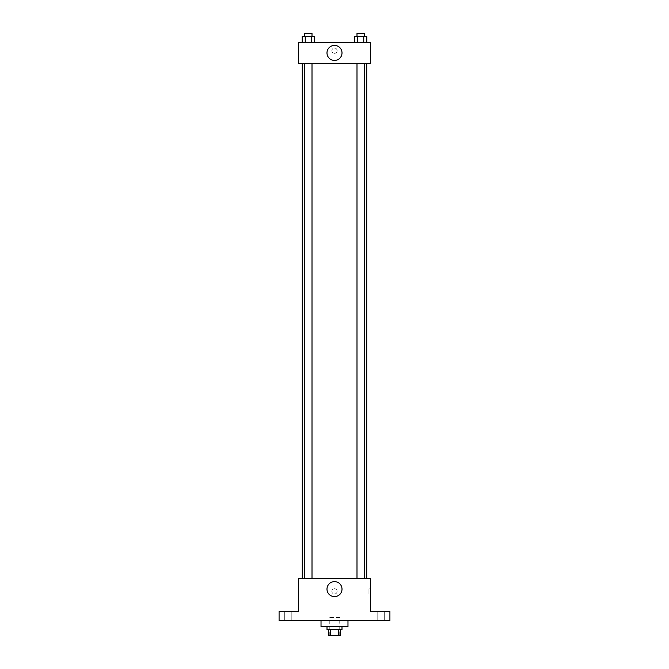 <?xml version="1.0" encoding="UTF-8"?>
<svg xmlns="http://www.w3.org/2000/svg" width="669" height="669" viewBox="0 0 669 669"><rect width="100%" height="100%" fill="white"/><g stroke="black" fill="none" stroke-linecap="round" stroke-linejoin="round"><path stroke-width="0.5" stroke-dasharray="3.35 2.51" d="M339.743 617.579L329.257 617.579L339.743 617.579L339.743 635.55L329.257 635.55L339.743 635.55M330.662 635.55L328.512 635.55L328.512 629.562L330.662 629.562L330.662 635.55L340.488 635.55L340.488 629.562L338.338 629.562L338.338 635.55M330.662 629.562L328.512 629.562M338.338 629.562L340.488 629.562M327.007 629.562L341.993 629.562M334.5 626.56L327.007 626.56L334.5 626.56M347.98 626.56L321.02 626.56M347.98 620.573L321.02 620.573L347.98 620.573M288.071 620.573L284.325 620.573L288.071 620.573M380.929 620.573L384.675 620.573L380.929 620.573M279.082 620.573L389.918 620.573L389.918 611.583L370.45 611.583L370.45 578.635L298.55 578.635L298.55 611.583L279.082 611.583L279.082 620.573M337.117 591.363A2.617 2.617 0 0 0 333.187 589.096A2.617 2.617 0 0 0 333.187 593.637A2.617 2.617 0 0 0 337.117 591.363A2.617 2.617 0 0 0 333.187 589.096A2.617 2.617 0 0 0 333.187 593.637A2.617 2.617 0 0 0 337.117 591.363M380.929 611.583L384.675 611.583L380.929 611.583M288.071 611.583L284.325 611.583L288.071 611.583M366.729 578.635L302.271 578.635L366.729 578.635M312.005 578.635L304.512 578.635L312.005 578.635L304.512 578.635L312.005 578.635L312.005 63.404L304.512 63.404L312.005 63.404M364.488 578.635L356.995 578.635L364.488 578.635L356.995 578.635L364.488 578.635L364.488 63.404L356.995 63.404L364.488 63.404M298.55 593.988L298.558 588.745L298.55 593.988M370.45 588.745L370.45 593.988L370.45 588.745L368.937 588.745L368.937 593.988L368.937 588.745M342.01 589.121A7.51 7.51 0 0 1 330.745 595.627A7.51 7.51 0 0 1 330.745 582.615A7.51 7.51 0 0 1 342.01 589.121M366.729 63.404L302.271 63.404L366.729 63.404M298.55 63.404L370.45 63.404L370.45 42.44L298.55 42.44L298.55 63.404M337.117 50.677A2.617 2.617 0 0 0 333.187 48.402A2.617 2.617 0 0 0 333.187 52.943A2.617 2.617 0 0 0 337.117 50.677A2.617 2.617 0 0 0 333.187 48.402A2.617 2.617 0 0 0 333.187 52.943A2.617 2.617 0 0 0 337.117 50.677M302.204 42.44L302.204 36.444L305.231 36.444L305.231 42.44L302.204 42.44L314.313 42.44L302.204 42.44L314.313 42.44L302.204 42.44L314.313 42.44L302.204 42.44L305.231 42.44L305.231 36.444L314.313 36.444L311.286 36.444L311.286 42.44L311.286 36.444L302.204 36.444L314.313 36.444L314.313 42.44M354.687 42.44L354.687 36.444L357.714 36.444L357.714 42.44L354.687 42.44L366.796 42.44L354.687 42.44L366.796 42.44L354.687 42.44L366.796 42.44L354.687 42.44L357.714 42.44L357.714 36.444L366.796 36.444L363.769 36.444L363.769 42.44L363.769 36.444L354.687 36.444L366.796 36.444L366.796 42.44M298.55 53.294L298.558 48.051L298.55 53.294M370.45 48.051L370.442 53.294L370.45 48.051M342.01 52.918A7.51 7.51 0 0 1 330.745 59.424A7.51 7.51 0 0 1 330.745 46.412A7.51 7.51 0 0 1 342.01 52.918M364.488 36.444L356.995 36.444L364.488 36.444L356.995 36.444L364.488 36.444L364.488 33.45L356.995 33.45L364.488 33.45L356.995 33.45L356.995 36.444M312.005 36.444L304.512 36.444L312.005 36.444L304.512 36.444L312.005 36.444L312.005 33.45L304.512 33.45L312.005 33.45L304.512 33.45L304.512 36.444M363.769 36.444L363.769 42.44M357.714 36.444L357.714 42.44M311.286 36.444L311.286 42.44M305.231 36.444L305.231 42.44M329.257 635.55L329.257 617.579M291.818 620.573L291.818 611.583L291.818 620.573M284.325 620.573L284.325 611.583L284.325 620.573M384.675 620.573L384.675 611.583L384.675 620.573M377.182 620.573L377.182 611.583L377.182 620.573M368.937 593.988L370.45 593.988M304.512 63.404L304.512 578.635M356.995 63.404L356.995 578.635"/><path stroke-width="1" d="M338.338 629.562L338.338 635.55L328.512 635.55L328.512 629.562M338.338 635.55L340.488 635.55L340.488 629.562M341.993 626.56L341.993 629.562L327.007 629.562L327.007 626.56M330.662 629.562L330.662 635.55M321.02 620.573L321.02 626.56L347.98 626.56L347.98 620.573M389.918 620.573L279.082 620.573L279.082 611.583L298.55 611.583L298.55 578.635L370.45 578.635L370.45 611.583L389.918 611.583L389.918 620.573M342.01 589.121A7.51 7.51 0 0 1 330.745 595.627A7.51 7.51 0 0 1 330.745 582.615A7.51 7.51 0 0 1 342.01 589.121M366.729 63.404L366.729 578.635M356.995 578.635L356.995 63.404M312.005 63.404L312.005 578.635M370.45 63.404L298.55 63.404L298.55 42.44L370.45 42.44L370.45 63.404M342.01 52.918A7.51 7.51 0 0 1 330.745 59.424A7.51 7.51 0 0 1 330.745 46.412A7.51 7.51 0 0 1 342.01 52.918M366.796 42.44L366.796 36.444L354.687 36.444L354.687 42.44M363.769 36.444L363.769 42.44M357.714 36.444L357.714 42.44M356.995 36.444L356.995 33.45L364.488 33.45L364.488 36.444M314.313 42.44L314.313 36.444L302.204 36.444L302.204 42.44M311.286 36.444L311.286 42.44M305.231 36.444L305.231 42.44M304.512 36.444L304.512 33.45L312.005 33.45L312.005 36.444M302.271 63.404L302.271 578.635M364.488 578.635L364.488 63.404M304.512 63.404L304.512 578.635"/></g></svg>
